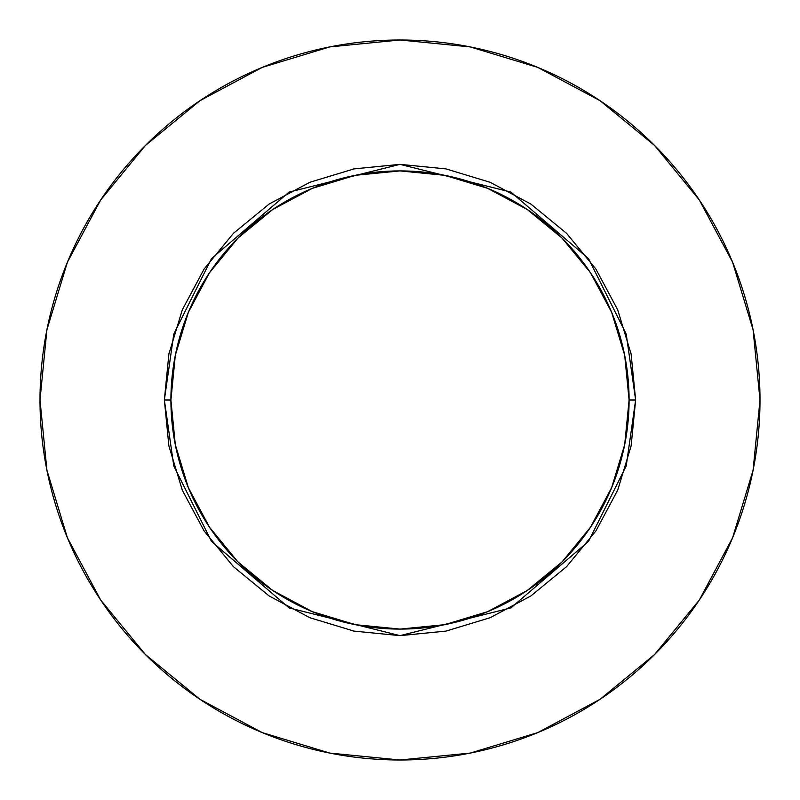 <?xml version="1.0" encoding="UTF-8"?>
<svg xmlns="http://www.w3.org/2000/svg" width="800" height="800" viewBox="0 0 800 800"><rect width="100%" height="100%" fill="white"/><g stroke="black" fill="none" stroke-linecap="round" stroke-linejoin="round"><path stroke-width="1.2" d="M629.09 400L635.64 400L626.21 465.98L588.51 541.38L510.89 607.91L400 635.64L289.11 607.91L211.49 541.38L173.79 465.98L164.36 400L170.91 400A229.09 229.09 0 0 1 400 170.91A229.09 229.09 0 0 1 629.09 400A229.09 229.09 0 0 1 400 629.09A229.09 229.09 0 0 1 170.91 400L175.31 444.69L188.35 487.67L209.52 527.28L238.01 561.99L272.72 590.48L312.33 611.65L355.31 624.69L400 629.09L444.69 624.69L487.67 611.65L527.28 590.48L561.99 561.99L590.48 527.28L611.65 487.67L624.69 444.69L629.09 400L624.69 355.31L611.65 312.33L590.48 272.72L561.99 238.01L527.28 209.52L487.67 188.35L444.69 175.31L400 170.91L355.31 175.31L312.33 188.35L272.72 209.52L238.01 238.01L209.52 272.72L188.35 312.33L175.31 355.31L170.91 400L164.36 400L168.89 354.03L182.3 309.83L204.08 269.09L233.38 233.38L269.09 204.08L309.83 182.3L354.03 168.89L400 164.36L445.97 168.89L490.17 182.3L530.91 204.08L566.62 233.38L595.92 269.09L617.7 309.83L631.11 354.03L635.64 400L631.11 445.97L617.7 490.17L595.92 530.91L566.62 566.62L530.91 595.92L490.17 617.7L445.97 631.11L400 635.64L354.03 631.11L309.83 617.7L269.09 595.92L233.38 566.62L204.08 530.91L182.3 490.17L168.89 445.97L164.36 400L173.79 334.02L211.49 258.62L289.11 192.09L400 164.36L510.89 192.09L588.51 258.62L626.21 334.02L635.64 400L629.09 400M40 400A360 360 0 0 1 400 40A360 360 0 0 1 760 400A360 360 0 0 1 400 760A360 360 0 0 1 40 400L46.92 470.23L67.4 537.77L100.67 600.01L145.44 654.56L199.99 699.33L262.23 732.6L329.77 753.08L400 760L470.23 753.08L537.77 732.6L600.01 699.33L654.56 654.56L699.33 600.01L732.6 537.77L753.08 470.23L760 400L753.08 329.77L732.6 262.23L699.33 199.99L654.56 145.44L600.01 100.67L537.77 67.4L470.23 46.92L400 40L329.77 46.92L262.23 67.4L199.99 100.67L145.44 145.44L100.67 199.99L67.4 262.23L46.92 329.77L40 400M699.33 199.99L654.56 145.44L600.1 100.74M199.99 100.67L145.44 145.44L100.74 199.9M100.67 600.01L145.44 654.56L199.9 699.26M600.01 699.33L654.56 654.56L699.26 600.1"/></g></svg>
